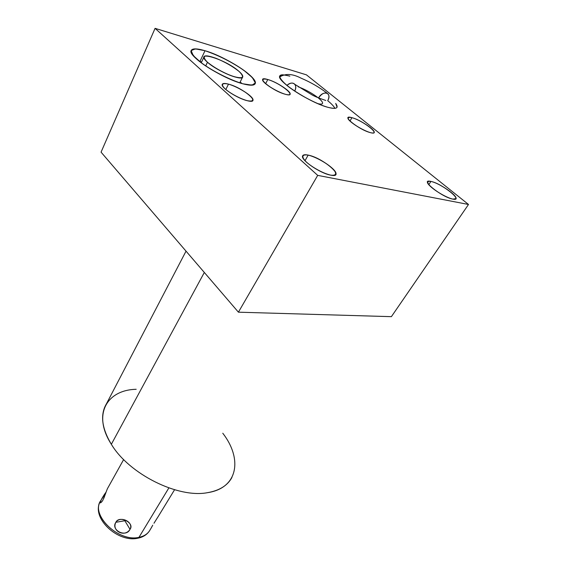 <?xml version="1.0" encoding="UTF-8"?>
<svg xmlns="http://www.w3.org/2000/svg" width="567" height="567" viewBox="0 0 567 567"><rect width="100%" height="100%" fill="white"/><g stroke="black" fill="none" stroke-linecap="round" stroke-linejoin="round"><path stroke-width="0.85" d="M317.704 175.373L155.075 28.35L306.435 74.844L468.505 204.474L317.704 175.373L155.075 28.35L101.061 152.154L238.416 312.183L317.704 175.373L238.416 312.183L391.386 316.662L468.505 204.474L391.386 316.662L238.416 312.183L101.061 152.154L155.075 28.35L306.435 74.844L468.505 204.474L317.704 175.373L155.075 28.35L306.435 74.844L468.505 204.474L317.704 175.373L238.416 312.183L391.386 316.662L468.505 204.474M308.172 155.103C301.318 154.082 300.829 156.52 306.712 162.41C314.394 168.746 322.382 172.985 330.674 175.146C346.763 178.527 323.204 157.902 308.172 155.103C304.94 154.437 303.076 154.72 302.587 155.96C300.39 159.774 320.298 173.445 330.674 175.146C333.701 175.706 335.437 175.401 335.891 174.232C337.918 170.277 318.626 157.052 308.172 155.103L304.989 160.73L308.172 155.103C302.665 154.309 301.453 156.017 304.536 160.227C309.873 166.081 322.722 173.41 330.674 175.146C336.04 175.749 337.046 173.92 333.694 169.653C328.208 163.884 316.074 156.974 308.172 155.103L304.989 160.73M430.913 181.426C418.425 178.321 441.537 197.174 452.849 199.116C464.706 201.661 441.842 183.41 430.913 181.426C429.006 181.022 427.901 181.178 427.596 181.894C425.619 184.693 444.819 197.862 452.849 199.116L455.932 198.613C457.739 195.665 439.028 182.872 430.913 181.426L428.794 184.672L430.913 181.426C427.008 180.923 426.831 182.56 430.367 186.352C435.966 191.561 446.987 197.826 452.849 199.116C464.153 201.306 442.118 183.708 430.913 181.426L428.794 184.672M228.494 84.136C221.584 82.598 220.471 84.214 225.163 88.969C231.605 94.242 238.891 98.134 247.006 100.628C263.017 104.959 243.541 87.913 228.494 84.136C224.78 83.158 222.689 83.264 222.221 84.44C220.606 87.431 237.197 98.311 247.006 100.628C250.536 101.507 252.521 101.38 252.946 100.253C254.441 97.177 238.353 86.623 228.494 84.136L225.815 89.543L228.494 84.136C222.93 82.917 221.243 83.944 223.426 87.212C227.558 91.875 239.125 98.46 247.006 100.628C252.478 101.713 253.995 100.593 251.564 97.262C247.276 92.634 236.297 86.39 228.494 84.136L225.815 89.543M351.923 117.688C339.342 113.946 358.819 129.836 370.471 132.65C382.576 135.96 363.185 120.473 351.923 117.688C349.626 117.071 348.322 117.128 348.025 117.851C346.487 120.161 362.618 130.835 370.471 132.65C372.647 133.195 373.873 133.125 374.156 132.43C375.56 130.027 359.832 119.63 351.923 117.688L349.974 121.055L351.923 117.688C347.855 116.837 347.181 117.936 349.91 120.991C354.446 125.279 364.51 130.991 370.471 132.65C382.08 135.641 363.397 120.721 351.923 117.688L349.974 121.055M267.78 79.529C253.499 75.092 271.777 90.713 285.244 94.25C299.078 98.254 280.75 83.009 267.78 79.529C264.746 78.671 263.038 78.7 262.67 79.6C261.238 82.024 276.639 92.06 285.244 94.25C288.135 95.029 289.751 94.98 290.091 94.115C291.417 91.613 276.434 81.854 267.78 79.529L265.611 83.718L267.78 79.529C263.024 78.402 261.77 79.295 264.009 82.201C268.042 86.347 278.44 92.251 285.244 94.25C298.582 97.935 280.92 83.243 267.78 79.529L265.611 83.718M204.999 50.718C190.228 46.884 187.471 49.69 196.728 59.138C206.65 68.125 228.933 80.032 242.825 83.788C256.943 86.871 258.921 83.661 248.75 74.157C238.679 65.51 218.763 54.829 204.999 50.718C196.749 48.301 192.121 48.287 191.107 50.676C187.833 56.31 222.42 78.607 242.825 83.788C250.295 85.766 254.441 85.66 255.263 83.455C258.006 77.481 225.623 56.565 204.999 50.718L199.931 61.47L201.625 61.98L199.931 61.47L204.999 50.718L199.931 61.47L199.265 61.286L201.625 61.98M289.857 76.162C277.795 73.093 276.653 76.049 286.441 85.036C296.548 93.505 316.584 104.243 328.01 107.333C336.451 109.438 339.016 108.141 335.699 103.442C339.016 108.141 336.451 109.438 328.01 107.333C333.431 108.779 336.451 108.701 337.082 107.099L335.699 103.442M231.931 477.435C227.601 485.48 219.507 490.554 207.635 492.652C178.059 498.492 129.035 474.033 111.345 444.294L204.318 272.458L111.345 444.294C102.627 429.857 100.444 417.418 104.803 406.964L186.033 251.146M207.635 492.652C238.183 488.095 242.633 458.738 222.781 433.231C242.633 458.738 238.183 488.095 207.635 492.652C178.059 498.492 129.035 474.033 111.345 444.294C129.035 474.033 178.059 498.492 207.635 492.652M136.186 389.295C106.787 389.905 92.223 414.64 111.345 444.294L204.318 272.458M240.146 82.045L242.066 83.569M283.443 74.837C281.282 74.709 280.034 75.135 279.701 76.113C276.505 80.868 310.376 102.903 328.01 107.333C317.924 104.583 300.964 95.908 290.191 87.949C279.148 79.352 276.902 74.986 283.443 74.837M137.781 538.225L138.965 537.339C119.233 542.222 91.528 516.487 100.068 501.88C91.528 516.487 119.233 542.222 138.965 537.339C144.323 536.226 148.072 533.667 150.198 529.663C148.072 533.667 144.323 536.226 138.965 537.339L168.86 487.925L138.965 537.339C118.276 542.463 89.99 514.467 100.862 500.441L100.068 501.88L100.862 500.441M102.825 500.321C98.063 506.898 100.557 499.357 106.142 492.036L100.777 500.618C99.707 503.702 100.387 503.602 102.825 500.321L107.411 488.711M115.852 522.299C111.302 531.052 124.839 537.757 130.013 529.33C134.124 522.15 120.395 515.318 115.852 522.299L124.846 520.74L130.013 529.33C135.066 522.923 119.155 515.013 115.852 522.299C110.395 530.202 126.094 537.977 130.013 529.33L124.846 520.74L115.852 522.299C111.302 531.052 124.839 537.757 130.013 529.33C134.124 522.15 120.395 515.318 115.852 522.299L124.846 520.74L130.013 529.33M157.995 516.849L153.969 523.249M207.465 62.235C192.56 49.258 225.382 59.096 238.913 71.314C244.965 77.062 243.682 78.955 235.057 76.992C226.665 74.674 213.49 67.629 207.465 62.235L205.693 65.97L207.465 62.235C216.991 71.088 242.506 81.535 242.747 76.843C243.03 75.624 241.748 73.788 238.913 71.314C229.295 62.639 204.545 52.405 203.964 57.019C203.688 58.16 204.857 59.896 207.465 62.235L205.693 65.97M103.825 498.28L106.95 489.817M107.567 488.378L107.957 487.719M106.142 492.036L100.905 500.356M100.458 502.894L101.961 501.675M151.85 526.722L151.354 527.707M151.183 528.083L152.75 525.17M298.143 86.758C305.266 89.43 311.864 93.059 317.959 97.644C311.864 93.059 305.266 89.43 298.143 86.758C305.266 89.43 311.864 93.059 317.959 97.644M318.583 97.907C323.041 89.749 332.446 92.754 327.705 100.692C331.482 103.768 333.878 106.312 334.884 108.332C333.878 106.312 331.482 103.768 327.705 100.692C329.129 97.956 329.285 95.731 328.165 94.03C325.252 91.84 322.056 93.13 318.583 97.907C322.056 93.13 325.252 91.84 328.165 94.03M286.93 85.44C292.253 80.117 298.285 84.646 294.691 91.089C295.988 88.374 296.066 86.149 294.918 84.405C292.898 82.343 290.24 82.69 286.93 85.44C290.24 82.69 292.898 82.343 294.918 84.405L312.311 95.058C318.158 98.219 326.677 100.579 325.713 100.529M318.491 98.077C321.461 100.522 322.814 102.287 322.559 103.364C322.212 104.25 320.617 104.328 317.761 103.605M242.825 83.788C230.188 79.94 213.66 71.655 201.618 63.093L193.262 55.623L191.136 50.576L195.424 48.882L204.999 50.718C218.415 55.282 231.393 61.838 243.93 70.379L252.379 77.615L255.348 82.917L252.039 85.178L242.825 83.788M155.075 28.35L101.061 152.154L238.416 312.183M138.965 537.339L168.86 487.925M238.913 71.314C232.548 66.282 224.893 61.938 215.942 58.273C210.775 56.509 207.04 55.828 204.737 56.218C203.631 57.317 204.538 59.322 207.465 62.235C213.979 67.466 221.903 71.974 231.237 75.744C236.489 77.473 240.146 78.055 242.208 77.509C243.037 76.269 241.939 74.206 238.913 71.314M111.345 444.294C101.67 428.064 100.054 414.541 106.49 403.725M255.263 83.455L254.98 84.022M337.082 107.099L336.819 107.56M149.319 531.123C146.697 534.837 142.891 537.197 137.894 538.203C118.035 542.945 91.145 518.231 100.068 501.88L100.813 500.548M123.649 459.546L107.439 488.655M174.558 489.746L157.803 517.203M150.198 529.663L151.176 528.054M203.964 57.019L201.228 62.809M239.735 82.86L242.747 76.843M327.131 93.201C319.37 87.275 310.659 82.25 301.013 78.133C292.459 73.696 285.343 73.327 279.673 77.034"/></g></svg>
